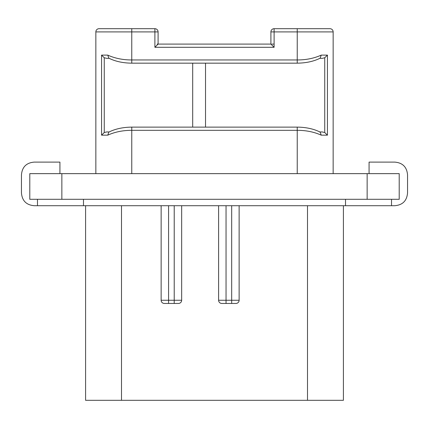 <?xml version="1.0" encoding="UTF-8"?>
<svg xmlns="http://www.w3.org/2000/svg" width="429" height="429" viewBox="0 0 429 429"><rect width="100%" height="100%" fill="white"/><g stroke="black" fill="none" stroke-linecap="round" stroke-linejoin="round"><path stroke-width="0.64" d="M367.144 173.643L399.211 173.643L399.211 199.297L29.789 199.297L29.789 173.643L367.144 173.643L367.144 199.297M391.516 199.297L391.516 205.711L394.723 205.711C402.622 205.062 406.896 200.788 407.55 192.884L407.55 174.93C406.896 167.026 402.622 162.752 394.723 162.103L369.069 162.103L369.069 173.643M391.516 205.711L34.277 205.711C26.378 205.062 22.104 200.788 21.45 192.884L21.45 174.93C22.104 167.026 26.378 162.752 34.277 162.103L59.931 162.103L59.931 173.643M345.517 199.297L345.517 205.711M83.483 199.297L83.483 205.711M178.453 303.459A3.207 3.207 0 0 0 181.66 300.252L181.66 205.711L181.66 300.252A3.207 3.207 0 0 1 178.453 303.459L164.345 303.459A3.207 3.207 0 0 1 161.138 300.252L161.138 205.711M239.13 205.711L239.13 300.252L239.13 205.711M343.414 205.711L343.414 400.305L85.585 400.305L85.585 205.711M231.687 303.459L231.687 300.252L239.13 300.252A3.207 3.207 0 0 1 235.923 303.459L221.809 303.459A3.207 3.207 0 0 1 218.602 300.252L218.602 205.711M274.11 44.09L271.841 44.09M95.849 173.643L95.849 31.907A3.207 3.207 0 0 1 99.056 28.695L154.89 28.695L154.89 31.907L158.097 31.907L158.097 44.09L270.903 44.09L274.11 47.297L154.89 47.297L158.097 44.09L157.159 44.09M274.11 28.695A3.207 3.207 0 0 0 270.903 31.907L274.11 31.907L274.11 28.695L329.944 28.695A3.207 3.207 0 0 1 333.151 31.907L333.151 173.643M108.859 132.1L107.765 135.162L101.56 135.162L101.56 55.121L107.765 55.121C114.956 58.355 122.957 59.969 131.762 59.958L297.238 59.958C306.054 59.963 314.055 58.355 321.235 55.121L327.44 55.121L327.44 135.162L321.235 135.162C314.049 131.934 306.049 130.319 297.238 130.325L297.238 173.643M319.53 131.955L320.157 132.105L321.235 135.162M274.11 47.297L274.11 31.907L297.238 31.907L297.238 63.165C306.081 63.063 313.722 61.401 320.157 58.178L321.235 55.121M95.849 31.907L131.762 31.907L131.762 63.165C122.919 63.063 115.278 61.401 108.843 58.178L107.765 55.121M320.157 132.105C313.722 128.882 306.081 127.22 297.238 127.118L297.238 130.325L131.762 130.325C122.957 130.319 114.956 131.928 107.765 135.162M106.612 58.328L109.143 58.328L106.612 58.328L104.258 57.749L101.56 55.121M192.696 63.165L192.696 127.118M205.523 63.165L205.523 127.118M319.857 58.328L322.388 58.328L319.857 58.328M327.44 55.121L324.742 57.749L322.388 58.328M322.388 131.955L319.857 131.955L322.388 131.955L324.742 132.54L327.44 135.162M109.143 131.955L106.612 131.955L109.143 131.955M101.56 135.162L104.258 132.54L106.612 131.955M333.151 31.907L297.238 31.907L297.238 28.695L329.944 28.695M61.856 199.297L61.856 173.643M174.222 303.459L174.222 300.252L168.581 300.252L168.581 205.711M226.045 303.459L226.045 300.252L231.687 300.252L231.687 205.711M218.602 300.252L226.045 300.252L226.045 205.711M181.66 300.252L174.222 300.252L174.222 205.711M168.581 303.459L168.581 300.252L161.138 300.252A3.207 3.207 0 0 0 164.345 303.459M307.496 400.305L307.496 205.711M121.504 400.305L121.504 205.711M154.89 47.297L154.89 31.907L131.762 31.907L131.762 28.695M297.238 127.118L131.762 127.118L131.762 173.643M324.742 57.749L324.742 132.54M104.258 132.54L104.258 57.749M37.484 199.297L37.484 205.711M270.903 31.907L270.903 44.09M108.843 132.105C115.278 128.882 122.919 127.22 131.762 127.118M158.097 31.907A3.207 3.207 0 0 0 154.89 28.695M131.762 63.165L297.238 63.165"/></g></svg>
